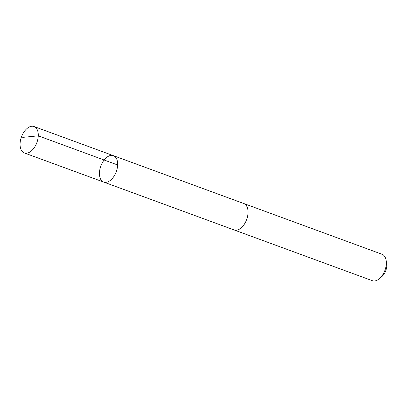 <?xml version="1.0" encoding="UTF-8"?>
<svg xmlns="http://www.w3.org/2000/svg" width="407" height="407" viewBox="0 0 407 407"><rect width="100%" height="100%" fill="white"/><g stroke="black" fill="none" stroke-linecap="round" stroke-linejoin="round"><path stroke-width="0.61" d="M243.574 203.449A14.072 8.211 110.2 0 1 243.788 203.52A14.067 8.206 110.2 0 1 246.891 218.864A14.067 8.206 110.2 0 1 234.925 230.159A14.067 8.206 110.2 0 1 234.096 229.94L103.699 182.082A14.072 8.211 -69.8 0 0 104.533 182.305A14.072 8.211 -69.8 0 0 116.499 171.006A14.072 8.211 -69.8 0 0 113.395 155.662A14.072 8.211 -69.8 0 0 100.839 166.046A14.072 8.211 -69.8 0 0 103.699 182.082A14.072 8.211 -69.8 0 0 104.533 182.305A14.072 8.211 -69.8 0 0 116.499 171.006A14.072 8.211 -69.8 0 0 113.395 155.662L34.02 126.526A14.072 8.211 110.2 0 1 37.123 141.87A14.072 8.211 110.2 0 1 25.158 153.174A14.072 8.211 110.2 0 1 24.323 152.951A14.072 8.211 110.2 0 1 21.22 137.607A14.072 8.211 110.2 0 1 33.186 126.307A14.072 8.211 110.2 0 1 34.02 126.526M113.395 155.662L243.788 203.525A14.072 8.211 110.2 0 1 246.647 219.561A14.072 8.211 110.2 0 1 234.091 229.945A14.072 8.211 110.2 0 1 233.877 229.858M243.788 203.52L382.061 254.273A14.072 8.211 110.2 0 1 386.126 260.332A14.072 8.211 110.2 0 1 379.38 278.703A14.072 8.211 110.2 0 1 372.364 280.693L234.091 229.945M386.126 260.332L386.65 263.533A10.007 5.84 110.2 0 1 381.852 276.602L379.38 278.703M22.726 137.373L38.263 135.831L117.638 164.967M103.699 182.082L24.323 152.951"/></g></svg>
